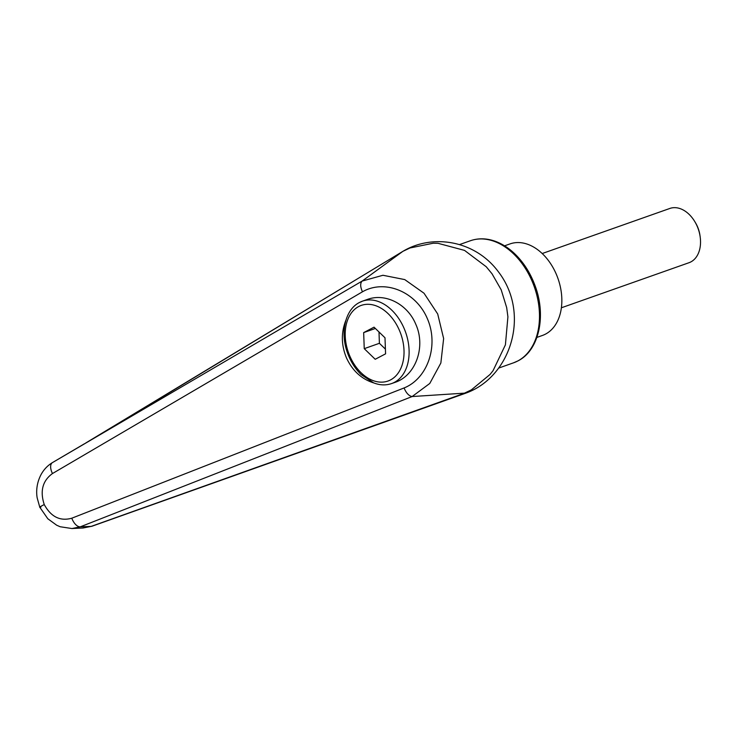 <?xml version="1.0" encoding="UTF-8"?>
<svg xmlns="http://www.w3.org/2000/svg" width="737" height="737" viewBox="0 0 737 737"><rect width="100%" height="100%" fill="white"/><g stroke="black" fill="none" stroke-linecap="round" stroke-linejoin="round"><path stroke-width="1.11" d="M463.849 393.466L91.176 526.393A18193.416 8016.487 -76.5 0 1 80.315 526.817L412.14 396.543L429.772 383.461L440.855 363.019L443.637 338.559L437.704 313.99L424.024 293.234L404.742 279.59L382.954 275.269L362.153 281.064C360.107 283.211 360.209 286.785 362.466 291.797C384.88 278.899 415.926 291.686 427.285 318.495C439.04 345.109 427.93 378.385 404.079 387.957C406.216 393.097 408.897 395.962 412.121 396.543L466.051 393.042M465.793 393.143C510.686 377.206 531.073 313.934 498.175 271.511C475.061 240.529 432.822 233.454 403.001 251.28L409.984 247.982L433.255 243.21L437.953 243.293L464.531 250.396L486.245 266.757L492.03 273.786L501.197 289.816L506.678 307.605L507.913 316.836L505.407 344.852L493.071 370.656L490.05 374.46L471.385 389.864L463.822 393.457M415.723 324.114C426.097 346.731 415.732 375.695 394.866 382.42L391.614 383.562A43.704 30.281 70.5 0 0 394.378 382.365A43.704 30.281 70.5 0 0 404.033 328.241A43.704 30.281 70.5 0 0 362.512 301.157L367.284 299.471C385.211 292.727 407.404 304.022 415.723 324.114M374.074 383.028C361.609 379.196 352.397 370.775 346.427 357.777C341.194 344.971 341.019 332.451 345.911 320.217M402.448 251.658L362.162 281.055L52.511 462.569A10.788 5.555 -120.5 0 0 52.438 462.606L84.515 443.72M85.741 443.001L402.476 251.63M92.116 526.19A14.39 6.357 -109.8 0 1 92.024 526.227A14.39 6.357 -109.8 0 1 91.176 526.393L82.802 528.014M71.986 528.549L60.167 526.743L56.712 525.241L47.804 518.756L39.78 507.213L37.191 497.945C36.27 492.85 36.104 483.942 41.106 474.49C43.87 469.469 47.647 465.517 52.428 462.615A10.788 5.555 -120.5 0 0 52.474 473.541L362.466 291.797M40.913 507.093C38.545 507.756 39.66 506.909 44.248 504.559C39.844 491.082 42.58 480.745 52.474 473.541M404.079 387.957L71.802 518.203A10.788 5.666 68.7 0 0 80.315 526.817L72.088 528.521L82.995 528.005M71.802 518.203C60.194 521.446 51.01 516.895 44.248 504.559M504.569 245.836L510.068 243.892A48.559 33.644 70.5 0 1 556.195 273.989A48.559 33.644 70.5 0 1 542.404 335.464L536.904 337.408M561.373 307.79L689.012 262.713A28.771 19.936 -109.5 0 0 700.15 236.706L699.957 235.352A23.906 16.564 -109.5 0 0 697.497 226.692A23.906 16.564 -109.5 0 0 695.544 222.869L694.844 221.69A28.771 19.936 -109.5 0 0 669.85 208.451L542.211 253.528M700.15 236.706A28.771 19.936 -109.5 0 0 697.193 226.287A28.771 19.936 -109.5 0 0 694.844 221.69M364.244 348.656L363.663 332.608L374.037 327.173L385 337.786L385.58 353.843L375.197 359.278L364.244 348.656L379.398 343.304L385.414 349.126M363.663 332.608L375.382 328.462M378.993 331.972L379.398 343.304M513.56 362.816L517.89 360.927C538.95 350.545 546.412 316.348 535.311 286.371C530.557 273.169 523.546 262.16 514.279 253.344C508.401 247.835 502.127 243.846 495.467 241.368C486.761 238.208 478.414 237.987 470.446 240.723A64.736 44.856 70.5 0 1 531.948 280.852A64.736 44.856 70.5 0 1 517.65 361.038A64.736 44.856 70.5 0 1 513.56 362.816L498.645 368.085M92.024 526.227A14.39 6.357 -109.8 0 1 92.014 526.227L465.692 393.19M358.735 306.509A40.102 27.785 70.5 0 1 399.371 330.268A40.102 27.785 70.5 0 1 390.509 379.933A40.102 27.785 70.5 0 1 349.872 356.183A40.102 27.785 70.5 0 1 358.735 306.509M359.757 302.354A43.704 30.281 70.5 0 1 362.512 301.157L359.509 302.465C345.073 309.614 340.024 332.7 347.495 352.876C350.591 361.48 355.151 368.73 361.158 374.599L373.613 382.853C379.85 385.294 385.847 385.534 391.614 383.562M470.446 240.723L459.51 244.583M111.066 427.939L402.909 251.335M82.802 528.051L92.005 526.227"/></g></svg>
